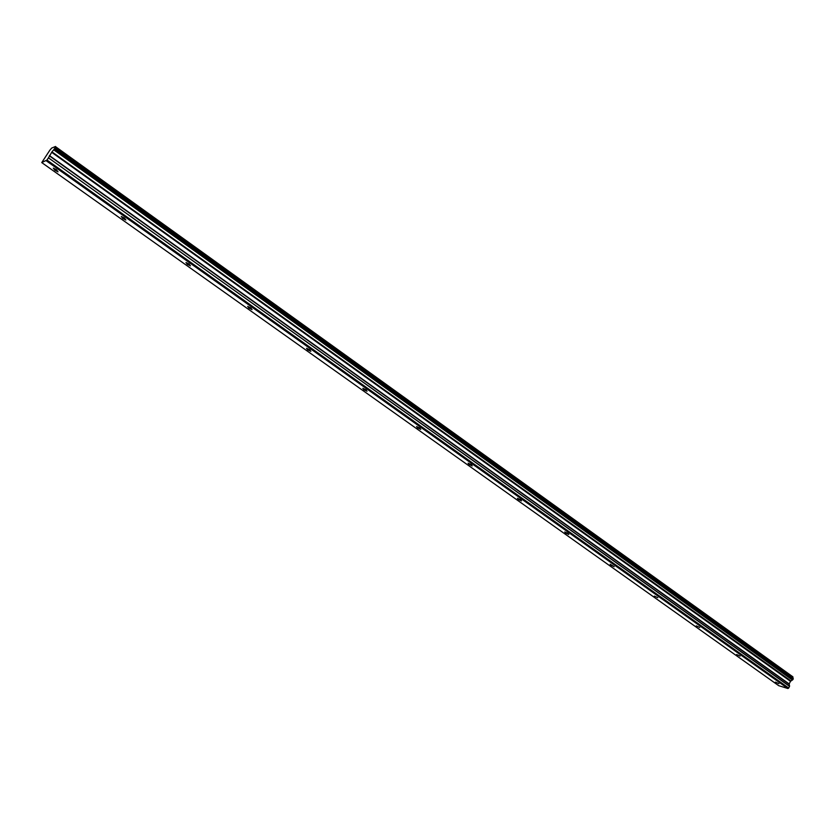 <?xml version="1.0" encoding="UTF-8"?>
<svg xmlns="http://www.w3.org/2000/svg" width="835" height="835" viewBox="0 0 835 835"><rect width="100%" height="100%" fill="white"/><g stroke="black" fill="none" stroke-linecap="round" stroke-linejoin="round"><path stroke-width="1.25" d="M775.433 682.122L778.93 683.698L775.433 682.122M54.891 170.256L58.043 171.853L56.436 169.703L53.283 168.106L54.891 170.256M122.693 218.426L125.866 220.012L124.436 218.05L121.263 216.463L122.693 218.426M187.259 264.298L190.463 265.874L189.18 264.079L185.986 262.503L187.259 264.298M248.83 308.031L252.055 309.597L250.907 307.969L247.671 306.393L248.83 308.031M307.593 349.771L310.85 351.337L309.816 349.844L306.549 348.279L307.593 349.771M363.747 389.663L367.024 391.229L366.095 389.861L362.808 388.285L363.747 389.663M417.448 427.812L420.767 429.378L419.911 428.125L416.592 426.56L417.448 427.812M468.863 464.333L472.213 465.909L471.431 464.751L468.091 463.185L468.863 464.333M518.138 499.34L521.51 500.906L520.8 499.852L517.429 498.286L518.138 499.34M565.399 532.918L568.802 534.484L568.144 533.513L564.742 531.947L565.399 532.918M610.771 565.149L614.195 566.715L610.166 564.251L610.771 565.149M654.369 596.106L657.803 597.683L654.369 596.106M696.275 625.885L699.74 627.461L696.275 625.885M736.606 654.525L740.081 656.112L736.606 654.525M792.874 677.008L55.371 146.783L792.874 677.008L793 678.239M46.301 160.811L787.906 688.52L778.711 685.671L41.75 162.585L46.958 160.049L788.71 688.03L789.576 686.161L789.169 683.948L790.495 681.308L792.592 679.878L53.732 149.799L792.352 679.982M55.465 146.605L792.895 676.841M793.25 678.563L54.891 147.993L793.25 678.563L792.592 679.878M788.595 688.113L788.021 688.457L46.405 160.696M55.517 146.48L51.687 148.066L49.87 150.185L41.75 162.585M788.71 688.03L46.958 160.049M47.073 159.923L48.451 157.836L789.545 686.37M789.576 686.161L48.451 157.836M48.587 157.617L51.968 151.876L790.787 681.047M790.933 680.901L51.968 151.876M52.135 151.657L53.523 150.018M53.732 149.799L54.828 148.15M793.187 678.375L54.849 147.972L55.371 146.783M793.187 679.064L54.536 148.672M54.191 149.204L792.968 679.481M51.634 152.283L790.495 681.308M789.169 683.948L49.442 155.602M49.317 155.821L789.138 684.157M51.822 152.033L790.641 681.141"/></g></svg>
